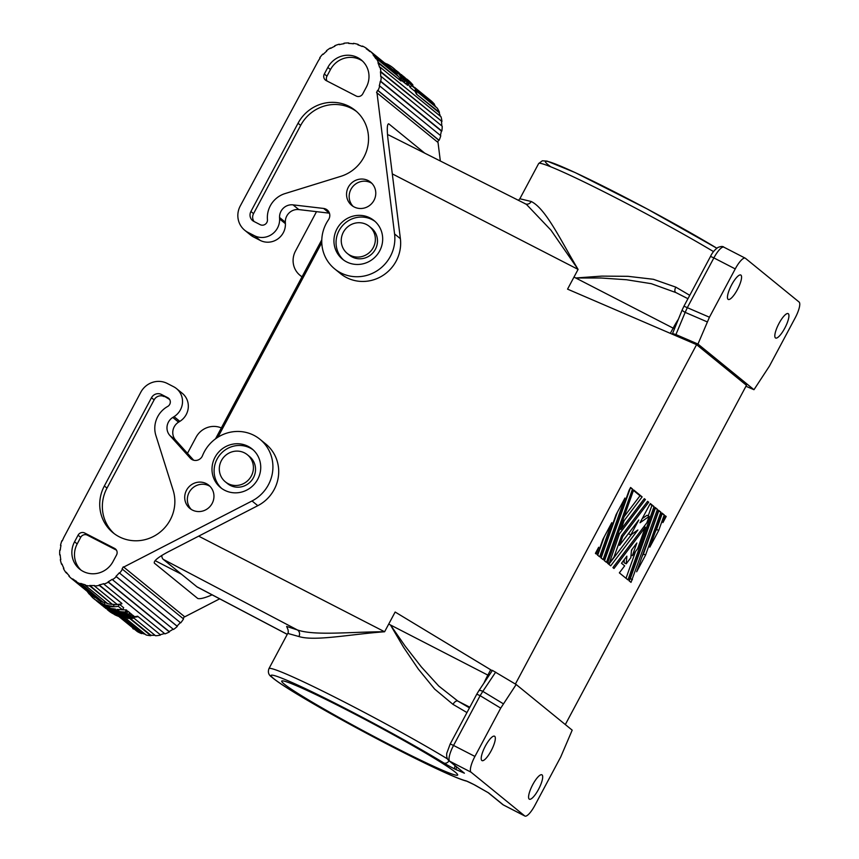 <?xml version="1.0" encoding="UTF-8"?>
<svg xmlns="http://www.w3.org/2000/svg" width="859" height="859" viewBox="0 0 859 859"><rect width="100%" height="100%" fill="white"/><g stroke="black" fill="none" stroke-linecap="round" stroke-linejoin="round"><path stroke-width="1.29" d="M287.25 634.382L197.355 587.084A34.908 9.309 -62.8 0 1 196.936 586.804L163.253 559.359L297.375 629.937A4.982 4.499 -67.7 0 1 298.911 636.53C314.727 641.512 350.161 634.253 384.607 631.762C350.053 631.816 314.501 635.939 297.375 629.937L286.638 626.426L287.98 629.583M161.728 555.483A34.908 9.309 117.2 0 0 163.253 559.359M321.781 242.657L217.896 437.231M387.527 134.949A34.908 9.309 -62.8 0 1 389.106 135.217L526.352 204.302L550.973 230.18L578.086 269.404C560.573 240.187 545.862 208.64 531.206 201.489A4.982 4.499 -69.2 0 1 525.815 204.023M321.76 241.358L216.779 437.95M529.176 799.074A13.712 3.661 117.2 0 0 529.359 799.192A13.712 3.661 117.2 0 0 538.711 789.013A13.712 3.661 117.2 0 0 542.083 774.925A13.712 3.661 117.2 0 0 541.911 774.807A13.712 3.661 117.2 0 0 532.559 784.986A13.712 3.661 117.2 0 0 529.176 799.074M565.329 724.545L746.471 385.304L696.595 344.663L567.552 289.139L578.086 269.404L392.295 173.883M670.342 333.367L673.134 328.127L573.984 277.092A116.856 6.346 -151.9 0 1 575.713 277.983L600.999 278.005L626.512 279.744L651.326 283.685L675.904 292.575M524.978 203.68L525.515 203.927M735.24 268.91L709.437 317.218L687.297 307.672L685.181 312.375A4.982 1.385 22.7 0 1 682.271 309.712L683.957 306.18L687.297 307.672L713.872 257.904L735.24 268.91A14.957 3.994 117.2 0 1 745.236 258.172A14.957 3.994 117.2 0 1 745.429 258.301L799.106 302.046A14.957 3.994 -62.8 0 1 795.23 317.787L769.428 366.106L753.977 389.707L697.959 344.062L709.437 317.218M697.959 344.062L675.915 334.559L672.533 333.55L673.8 334.645L672.79 334.419M682.271 309.712L672.533 333.55M689.745 295.335A116.856 6.346 -151.9 0 0 675.797 287.131L653.398 279.293L627.983 276.319L601.719 276.115L575.713 277.983M675.797 287.131A4.982 2.652 -59.9 0 0 675.485 292.285M740.963 275.148A13.712 3.661 117.2 0 0 740.791 275.03A13.712 3.661 117.2 0 0 731.439 285.209A13.712 3.661 117.2 0 0 728.067 299.308A13.712 3.661 117.2 0 0 728.239 299.415A13.712 3.661 117.2 0 0 737.591 289.247A13.712 3.661 117.2 0 0 740.963 275.148M788.326 313.739A13.712 3.661 -62.8 0 1 784.954 327.837A13.712 3.661 -62.8 0 1 775.602 338.017A13.712 3.661 -62.8 0 1 775.43 337.898A13.712 3.661 -62.8 0 1 778.802 323.8A13.712 3.661 -62.8 0 1 788.154 313.632A13.712 3.661 -62.8 0 1 788.326 313.739M518.471 200.33L519.845 198.762L531.206 201.489M753.977 389.707L745.956 386.249M492.228 670.707L395.151 612.027L492.239 670.696M466.952 712.583A116.856 6.346 -151.9 0 0 453.004 704.38L434.611 689.047L418.301 669.032L403.547 647.256L390.448 624.965A116.856 6.346 -151.9 0 0 388.719 624.074L395.151 612.027M474.92 756.435L500.711 708.127L480.127 695.672L482.812 691.377A4.982 1.89 33.7 0 0 478.764 690.861L476.777 694.179L480.127 695.672L453.552 745.44L474.92 756.435A14.957 3.994 -62.8 0 0 471.043 772.187L524.72 815.921A14.957 3.994 117.2 0 0 524.903 816.05A14.957 3.994 117.2 0 0 534.91 805.323L560.702 757.015L572.191 730.161L516.173 684.516L492.615 670.514M516.173 684.516L500.711 708.127M453.004 704.38A4.982 2.652 120.1 0 1 457.804 701.041L438.766 686.062L421.318 666.895L405.169 646.151L390.48 624.976L487.858 675.11A34.908 9.309 117.2 0 0 483.928 683.13M469.465 707.88L457.804 701.041L469.819 707.225M696.595 344.663L515.389 684.043M626.877 556.17L621.508 563.268L624.665 565.845L619.35 572.856L627.972 579.889L654.043 506.574L650.284 503.514L640.009 522.766L649.136 516.399L646.87 522.787L612.907 567.606L614.002 568.497L645.302 527.19L637.657 548.697L632.342 555.709L636.863 543.006L631.483 550.093L630.807 557.738L626.2 563.815L626.877 556.17M596.253 554.044L598.669 547.247L595.416 553.346L596.253 554.044M645.571 555.086L660.85 512.125L658.542 510.246L636.659 571.772L645.571 555.086L643.434 553.991L658.713 511.019L660.85 512.125M657.446 509.355L655.138 507.465L629.067 580.781L631.011 582.359L657.446 509.355L654.955 507.97M609.246 563.364L619.425 533.836L645.41 499.551L644.314 498.66L620.993 529.445L624.117 520.64L642.135 496.878L633.62 489.941L607.56 563.246L610.717 565.823L637.883 529.971L630.796 534.91L638.774 519.985L619.575 545.315L622.711 536.51L648.695 502.225L647.6 501.334L621.615 535.619L613.97 557.126L609.246 563.364L607.785 562.613M624.944 498.048L616.032 514.745L600.752 557.706L603.061 559.585L624.944 498.048M629.164 490.145L604.156 560.476L606.465 562.355L632.525 489.05L630.592 487.472L629.164 490.145M664.254 514.895L661.935 513.016L649.791 547.183L658.703 530.486L664.254 514.895L661.763 513.51M602.9 539.334L597.349 554.935L599.657 556.815L611.801 522.648L602.9 539.334M665.338 515.787L662.923 522.583L666.187 516.474L665.338 515.787M665.263 516.001L666.187 516.474M648.191 515.905L651.906 505.479L654.043 506.574M626.018 578.29L635.553 551.467M644.357 526.707L644.765 525.568M651.906 505.479L650.048 503.965M642.21 518.643L646.999 515.293L649.136 516.399M644.025 526.535L645.302 527.19M631.043 555.043L632.342 555.709M631.376 551.317L632.095 549.288M624.353 559.51L624.064 562.709L626.2 563.815M643.434 553.991L642.092 556.514M629.11 580.813L630.302 578.579L632.439 579.685M630.302 578.579L655.31 508.249M607.807 562.548L608.999 563.16M618.233 533.224L619.425 533.836M644.143 498.896L645.41 499.551M619.393 529.96L620.123 528.994M619.801 528.833L620.993 529.445M622.925 520.028L624.117 520.64M624.085 516.764L639.998 495.772L642.135 496.878M639.998 495.772L633.448 490.435M608.881 564.331L631.59 534.362M629.55 532.15L628.659 533.815L630.796 534.91M618.383 544.703L619.575 545.315M621.519 535.898L622.711 536.51M647.418 501.57L648.695 502.225M601.107 557.985L617.374 512.211M604.511 560.766L630.388 487.944L632.525 489.05M658.703 530.486L656.566 529.391L662.117 513.8M656.566 529.391L655.224 531.914M597.703 555.215L604.242 536.811M473.835 784.525A4.982 1.331 -62.8 0 1 473.771 784.492L488.621 792.921L475.306 785.276A4.982 1.331 117.2 0 0 475.371 785.319A4.982 1.331 117.2 0 0 475.435 785.351M488.621 792.921L503.353 804.926A14.957 3.994 117.2 0 0 503.546 805.055L524.903 816.05M481.824 760.483A13.712 3.661 -62.8 0 1 485.195 746.385A13.712 3.661 -62.8 0 1 494.548 736.217A13.712 3.661 -62.8 0 1 494.72 736.324A13.712 3.661 -62.8 0 1 491.348 750.422A13.712 3.661 -62.8 0 1 481.996 760.602A13.712 3.661 -62.8 0 1 481.824 760.483M390.748 745.225A99.73 5.412 -151.9 0 0 457.664 775.043A99.73 5.412 -151.9 0 0 348.647 710.919A99.73 5.412 -151.9 0 0 281.72 681.101A99.73 5.412 -151.9 0 0 390.748 745.225M287.69 629.067L287.701 629.078C288.119 628.981 288.635 633.287 287.765 633.416L298.911 636.53M448.87 760.655A4.982 4.8 -50.8 0 0 449.676 761.192A14.957 3.994 -62.8 0 1 453.552 745.44L450.213 743.948L446.766 753.279C446.401 756.682 447.099 759.141 448.87 760.655L464.408 773.197L449.676 761.192L471.043 772.187M464.408 773.197L454.755 769.02A12.466 0.676 28.1 0 1 443.867 762.985A111.874 6.077 -151.9 0 0 290.857 681.992A111.874 6.077 -151.9 0 0 327.472 711.832A111.874 6.077 -151.9 0 0 465.642 780.734A4.982 4.875 -76.3 0 0 466.727 781.164L473.771 784.492A4.982 1.331 -62.8 0 1 473.706 784.45A12.466 0.676 -151.9 0 0 465.642 780.734M350.107 255.273A17.448 16.793 -50.8 0 0 372.366 249.099A17.448 16.793 -50.8 0 0 369.338 226.379A17.448 16.793 -50.8 0 0 366.525 224.532A17.448 16.793 -50.8 0 0 344.255 230.706A17.448 16.793 -50.8 0 0 347.283 253.437A17.448 16.793 -50.8 0 0 350.107 255.273M244.568 452.918A17.448 16.793 129.2 0 1 247.392 454.765A17.448 16.793 129.2 0 1 250.42 477.497A17.448 16.793 129.2 0 1 228.15 483.671A17.448 16.793 129.2 0 1 225.337 481.824A17.448 16.793 129.2 0 1 222.309 459.093A17.448 16.793 129.2 0 1 244.568 452.918M247.392 454.765L249.497 456.483A17.448 16.793 129.2 0 1 252.525 479.215A17.448 16.793 129.2 0 1 230.255 485.389A17.448 16.793 129.2 0 1 227.442 483.542L225.337 481.824M369.338 226.379L371.442 228.086A17.448 16.793 129.2 0 1 374.47 250.817A17.448 16.793 129.2 0 1 352.211 256.991A17.448 16.793 129.2 0 1 349.388 255.144L347.283 253.437M323.607 208.447L329.394 213.172L298.814 209.585A11.972 11.511 -50.8 0 0 285.338 222.213L279.551 217.488A11.972 11.511 -50.8 0 1 293.026 204.861L323.607 208.447A7.484 7.194 129.2 0 1 328.46 219.786A37.399 35.981 -50.8 0 0 334.688 268.899L340.475 273.613A37.399 35.981 -50.8 0 0 381.503 276.33A37.399 35.981 -50.8 0 0 400.38 238.673L387.989 139.33C386.861 129.054 387.108 123.889 388.73 123.836L388.569 123.782M285.338 222.213L285.403 223.673L279.604 218.959A17.448 16.793 -50.8 0 1 271.541 234.561A17.448 16.793 -50.8 0 1 254.361 235.667L247.95 232.37A19.95 19.188 -50.8 0 1 244.729 230.255A19.95 19.188 -50.8 0 1 240.241 205.999L317.583 62.159A34.403 33.104 129.2 0 1 320.128 58.09L319.731 57.811A34.908 33.587 129.2 0 1 322.844 54.063L323.22 54.364A34.403 33.104 129.2 0 1 326.721 51.143L326.42 50.767A34.908 33.587 129.2 0 1 330.404 47.986L330.64 48.405A34.403 33.104 129.2 0 1 334.881 46.225L334.709 45.774A34.908 33.587 129.2 0 1 339.251 44.185L339.369 44.657A34.403 33.104 129.2 0 1 343.997 43.723L343.954 43.229A34.908 33.587 129.2 0 1 348.711 42.95L348.69 43.444A34.403 33.104 129.2 0 1 353.35 43.82L353.436 43.337A34.908 33.587 129.2 0 1 358.042 44.378L357.881 44.851A34.403 33.104 129.2 0 1 362.208 46.515L362.434 46.064A34.908 33.587 129.2 0 1 366.525 48.362L366.245 48.78A34.403 33.104 129.2 0 1 368.801 50.66A34.403 33.104 129.2 0 1 369.907 51.594L370.229 51.229A34.908 33.587 129.2 0 1 373.493 54.589L373.117 54.922A34.403 33.104 129.2 0 1 375.823 58.68L376.242 58.401A34.908 33.587 129.2 0 1 378.422 62.589L401.035 81.014L377.971 62.793A34.403 33.104 129.2 0 1 379.517 67.195L379.989 67.056A34.908 33.587 129.2 0 1 380.913 71.716L380.43 71.802A34.403 33.104 129.2 0 1 380.698 76.505L381.181 76.494A34.908 33.587 129.2 0 1 380.784 81.283L380.312 81.229A34.403 33.104 129.2 0 1 379.27 85.879L379.742 85.997A34.908 33.587 129.2 0 1 378.046 90.549L377.606 90.356A34.403 33.104 129.2 0 1 376.553 92.514L438.026 142.476L440.334 160.998M244.729 230.255L250.517 234.979A19.95 19.188 -50.8 0 0 253.738 237.084L260.148 240.38A17.448 16.793 -50.8 0 0 277.328 239.274A17.448 16.793 -50.8 0 0 285.403 223.673M424.733 153.149L388.912 123.954M334.688 268.899A37.399 35.981 -50.8 0 0 375.716 271.616A37.399 35.981 -50.8 0 0 394.582 233.959L376.972 92.729M379.678 250.903A24.932 23.988 -50.8 0 0 374.062 220.58A24.932 23.988 -50.8 0 0 336.953 228.902A24.932 23.988 -50.8 0 0 342.558 259.235A24.932 23.988 -50.8 0 0 379.678 250.903M298.041 123.245A38.43 36.98 129.2 0 1 355.25 110.403A38.43 36.98 129.2 0 1 367.631 147.061A38.43 36.98 129.2 0 1 340.744 176.363L285.027 193.586A24.439 23.515 129.2 0 0 267.45 219.603A5.036 4.853 129.2 0 1 260.17 224.661L253.813 221.386A7.484 7.194 129.2 0 1 250.914 211.497L298.041 123.245L300.671 125.393L253.545 213.644A7.484 7.194 129.2 0 0 254.06 221.515M327.837 67.431L324.326 74.024A4.982 4.8 -50.8 0 0 326.248 80.617L356.163 96.015A4.982 4.8 -50.8 0 0 362.777 93.814L366.299 87.231A22.441 21.593 129.2 0 0 361.242 59.937A22.441 21.593 129.2 0 0 327.837 67.431L330.468 69.579L326.957 76.172A4.982 4.8 -50.8 0 0 327.021 81.014M354.123 206.944A14.957 14.399 129.2 0 1 351.707 205.365A14.957 14.399 129.2 0 1 349.108 185.888A14.957 14.399 129.2 0 1 368.189 180.594A14.957 14.399 129.2 0 1 370.605 182.172A14.957 14.399 129.2 0 1 373.203 201.661A14.957 14.399 129.2 0 1 354.123 206.944M279.551 217.488L279.604 218.959M375.093 221.461A24.932 23.988 -50.8 0 0 339.058 230.62A24.932 23.988 -50.8 0 0 343.643 260.062M300.671 125.393A38.43 36.98 129.2 0 1 356.539 111.509M330.468 69.579A22.441 21.593 129.2 0 1 362.519 61.064M353.092 206.364A14.957 14.399 129.2 0 1 352.244 187.305A14.957 14.399 129.2 0 1 370.82 182.742A14.957 14.399 129.2 0 1 371.85 183.332M379.989 67.056L441.032 116.792A34.908 33.587 129.2 0 1 441.956 121.463L380.913 71.716M441.956 121.463L380.43 71.802M414.607 87.382L431.282 100.975A34.908 33.587 129.2 0 1 434.536 104.336L434.16 104.669A34.403 33.104 129.2 0 1 436.028 107.128M415.09 90.066L437.285 108.148A34.908 33.587 129.2 0 1 439.464 112.325L439.013 112.54A34.403 33.104 129.2 0 1 440.366 116.255M441.472 121.538A34.403 33.104 129.2 0 1 441.741 125.844M381.181 76.494L442.224 126.241A34.908 33.587 129.2 0 1 441.837 131.03L441.354 130.976A34.403 33.104 129.2 0 1 440.377 135.411M379.742 85.997L440.785 135.743A34.908 33.587 129.2 0 1 439.099 140.296L438.648 140.103A34.403 33.104 129.2 0 1 437.639 142.165M316.509 211.658L295.496 251.032A19.95 19.188 129.2 0 0 299.984 275.288L301.981 276.909M302.067 276.759A19.95 19.188 129.2 0 1 299.984 275.288M402.076 77.868L400.97 79.941L402.119 80.875L403.225 78.813L394.678 69.246A36.4 35.026 -50.8 0 0 393.207 67.968A36.4 35.026 -50.8 0 0 387.108 64.017L386.754 64.693M400.97 79.941L400.552 79.253M396.858 74.325L395.87 73.219M404.374 82.711L405.953 83.999L407.059 81.927L405.48 80.639L404.374 82.711L403.945 82.035M408.154 82.818L401.829 75.001L408.701 83.269L408.154 82.818L407.048 84.891L406.275 83.387M411.375 85.449L410.269 87.511L414.575 91.033L415.681 88.96L411.375 85.449L404.976 77.675L408.433 81.004L403.021 75.989M410.269 87.511L408.283 84.053M407.048 84.891L407.596 85.331L408.701 83.269M397.814 72.532L400.917 76.923A36.4 35.026 -50.8 0 0 397.814 72.532L396.794 74.443A34.403 33.104 129.2 0 1 398.114 76.236M400.262 79.361L401.529 77.428M403.773 79.253L394.668 69.16L404.933 80.198L403.773 79.253L402.667 81.326L402.248 80.649M402.667 81.326L403.827 82.271L404.933 80.198M434.16 104.669L415.445 89.411M370.229 51.229L392.842 69.654A34.908 33.587 129.2 0 1 396.106 73.026L373.117 54.922M439.013 112.54L416.4 94.114L439.464 112.325M414.714 90.775A34.403 33.104 129.2 0 1 416.4 94.114M393.207 67.968L403.225 78.813M394.678 69.246L393.916 70.653M412.846 85.095L412.911 84.977A36.4 35.026 -50.8 0 0 407.971 80.005L406.844 79.092M412.911 84.977L407.123 79.318M405.48 80.639L396.364 70.545L405.673 80.563L403.794 77.546L398.555 72.328L407.059 81.927M398.007 71.888L397.459 71.447M401.829 75.001L401.271 74.561M404.181 76.923L415.681 88.96L434.536 104.336M409.142 81.906L408.562 83.001M400.917 76.923L399.95 78.749M387.055 64.135L384.628 62.954M373.493 54.589L396.106 73.026M370.143 51.325L366.525 48.362M349.334 43.455L348.711 42.95M359.105 45.248L358.042 44.378M376.242 58.401L398.855 76.827A34.908 33.587 129.2 0 1 401.035 81.014M414.994 90.259A34.908 33.587 129.2 0 1 416.851 93.899M438.648 140.103L377.606 90.356M378.046 90.549L439.099 140.296M380.312 81.229L441.354 130.976M380.784 81.283L441.837 131.03M187.466 453.337L196.056 437.252A19.95 19.188 129.2 0 1 221.343 427.932M191.922 459.501L190.268 458.158A7.484 7.194 -50.8 0 0 202.531 455.624A37.399 35.981 129.2 0 1 259.987 439.303L265.775 444.017A37.399 35.981 129.2 0 1 257.807 505.683L167.537 552.197C157.841 557.448 153.46 561.099 154.384 563.171L197.742 598.465C199.943 599.206 204.732 598.004 212.109 594.847M259.987 439.303A37.399 35.981 129.2 0 1 252.02 500.969L123.696 567.08L184.739 616.826L123.696 567.08M219.679 598.83L184.739 616.826M193.683 460.231L175.665 440.216A11.972 11.511 129.2 0 1 178.575 422.156L179.842 421.372L174.055 416.647A17.448 16.793 129.2 0 0 176.492 388.601A17.448 16.793 129.2 0 0 173.679 386.754L167.269 383.458A19.95 19.188 -50.8 0 0 140.801 392.23L64.307 536.51A34.403 33.104 -50.8 0 0 62.342 540.88L61.88 540.719A34.908 33.587 -50.8 0 0 60.506 545.358L60.989 545.454A34.403 33.104 -50.8 0 0 60.27 550.147L59.786 550.125A34.908 33.587 -50.8 0 0 59.722 554.925L60.237 555.344M183.15 618.63A34.403 33.104 -50.8 0 0 184.309 616.612M173.142 629.142A34.403 33.104 -50.8 0 1 169.169 631.526L108.127 581.779A34.403 33.104 -50.8 0 0 112.218 579.31L112.486 579.718A34.908 33.587 -50.8 0 0 116.276 576.668L115.954 576.314A34.403 33.104 -50.8 0 0 119.261 572.835L180.669 622.882A34.908 33.587 -50.8 0 0 183.525 618.931L122.064 568.937A34.403 33.104 -50.8 0 0 123.266 566.865M112.486 579.718L173.529 629.464A34.908 33.587 -50.8 0 0 177.319 626.415L176.997 626.061A34.403 33.104 -50.8 0 0 180.304 622.582M169.169 631.526L169.384 631.956A34.908 33.587 -50.8 0 1 164.939 633.867L103.896 584.12A34.908 33.587 -50.8 0 0 108.331 582.209L169.384 631.956M133.864 616.773A34.403 33.104 -50.8 0 0 137.623 616.225L160.236 634.661A34.403 33.104 -50.8 0 0 164.498 633.502M160.236 634.661L137.623 616.225M133.381 617.675L155.565 635.757A34.908 33.587 -50.8 0 0 160.311 635.134M125.103 617.846L146.137 634.984A34.908 33.587 -50.8 0 0 150.819 635.703L150.873 635.22A34.403 33.104 -50.8 0 0 155.007 635.295M118.767 616.451L137.386 631.623A34.908 33.587 -50.8 0 0 141.628 633.62L141.821 633.158A34.403 33.104 -50.8 0 0 145.246 634.264M133.467 629.035L132.78 628.487A34.908 33.587 -50.8 0 0 133.467 629.035L133.757 628.67M169.642 399.467L161.406 394.442L167.773 397.717A5.036 4.853 -50.8 0 1 167.666 406.468A24.439 23.515 -50.8 0 0 155.876 435.459L173.142 490.253A38.43 36.98 -50.8 0 1 158.067 533.664A38.43 36.98 -50.8 0 1 113.012 532.72A38.43 36.98 -50.8 0 1 104.358 485.979L151.485 397.728L154.115 399.875L106.988 488.116A38.43 36.98 -50.8 0 0 114.354 533.761M161.406 394.442A7.484 7.194 -50.8 0 0 151.485 397.728M84.697 533.01L114.601 548.407A4.982 4.8 129.2 0 1 116.534 555L113.012 561.582A22.441 21.593 -50.8 0 1 79.608 569.077A22.441 21.593 -50.8 0 1 74.561 541.793L78.072 535.2A4.982 4.8 129.2 0 1 84.697 533.01L87.328 535.157A4.982 4.8 129.2 0 0 80.703 537.347L77.192 543.93A22.441 21.593 -50.8 0 0 80.971 570.097M192.298 510.01A14.957 14.399 -50.8 0 0 211.389 504.716A14.957 14.399 -50.8 0 0 208.791 485.238A14.957 14.399 -50.8 0 0 206.375 483.66A14.957 14.399 -50.8 0 0 187.283 488.943A14.957 14.399 -50.8 0 0 189.882 508.431A14.957 14.399 -50.8 0 0 192.298 510.01M224.639 490.253A24.932 23.988 -50.8 0 0 256.444 481.437A24.932 23.988 -50.8 0 0 252.117 448.967A24.932 23.988 -50.8 0 0 248.09 446.336A24.932 23.988 -50.8 0 0 216.285 455.152A24.932 23.988 -50.8 0 0 220.613 487.622A24.932 23.988 -50.8 0 0 224.639 490.253M71.737 578.741A34.908 33.587 -50.8 0 0 72.424 579.288L95.038 597.714A34.908 33.587 -50.8 0 1 94.35 597.177L71.737 578.741A34.908 33.587 -50.8 0 1 68.935 576.174L69.289 575.82A34.403 33.104 -50.8 0 1 66.315 572.277L65.918 572.566A34.908 33.587 -50.8 0 1 63.448 568.561L63.888 568.325A34.403 33.104 -50.8 0 1 62.031 564.052L61.569 564.234A34.908 33.587 -50.8 0 1 60.323 559.66L60.796 559.542A34.403 33.104 -50.8 0 1 60.205 554.871L59.722 554.925M72.424 579.288L72.736 578.902A34.403 33.104 -50.8 0 0 76.591 581.446L76.333 581.876A34.908 33.587 -50.8 0 0 80.585 583.873L80.778 583.411A34.403 33.104 -50.8 0 0 85.213 584.764L85.095 585.247A34.908 33.587 -50.8 0 0 89.765 585.956L89.83 585.473A34.403 33.104 -50.8 0 0 94.511 585.516L94.522 586.01A34.908 33.587 -50.8 0 0 99.268 585.398L99.182 584.915A34.403 33.104 -50.8 0 0 103.756 583.658L103.896 584.12M119.626 573.136A34.908 33.587 -50.8 0 0 122.483 569.195M190.268 458.158L169.878 435.502A11.972 11.511 129.2 0 1 172.788 417.442L174.055 416.647M164.037 396.579A7.484 7.194 -50.8 0 0 154.115 399.875M116.459 550.147L87.328 535.157M210.036 486.387A14.957 14.399 -50.8 0 0 209.005 485.797A14.957 14.399 -50.8 0 0 190.43 490.371A14.957 14.399 -50.8 0 0 191.267 509.419M253.137 449.858A24.932 23.988 -50.8 0 0 250.194 448.054A24.932 23.988 -50.8 0 0 218.787 456.29A24.932 23.988 -50.8 0 0 221.686 488.449M176.492 388.601L182.291 393.315A17.448 16.793 129.2 0 1 179.842 421.372M72.736 578.902L98.946 600.301A34.908 33.587 -50.8 0 0 103.198 602.299L80.778 583.411M130.944 614.561L132.973 615.323L131.867 617.396L123.041 617.664A36.4 35.026 129.2 0 1 114.354 614.529C119.347 616.848 124.802 617.492 130.718 616.451L131.867 617.396M103.273 602.116L104.959 602.653A34.403 33.104 -50.8 0 0 107.343 603.372M112.4 604.274A34.403 33.104 -50.8 0 0 114.365 604.414L113.345 606.325A36.4 35.026 129.2 0 1 104.014 604.425L104.959 602.653M126.423 611.264L127.991 611.264L129.569 612.553L128.474 614.615C120.303 615.989 113.248 614.335 107.3 609.654L112.486 612.66L104.197 607.13L114.193 613.315L127.422 614.26L113.098 612.424L102.554 605.788L112.561 611.984L116.18 612.907L101.383 604.833M114.107 604.897L119.358 604.231L123.685 607.742L122.579 609.815L117.114 609.396L118.692 610.685L113.506 609.622L115.589 609.16L109.297 608.269L104.648 606.207L109.802 607.71L97.099 601.343C103.037 606.014 110.092 607.667 118.263 606.304L122.579 609.815M122.354 609.815L126.359 609.922L126.896 610.373L125.801 612.435C115.654 612.199 106.495 608.827 98.302 602.32L97.754 601.88C105.947 608.387 115.106 611.758 125.253 611.995L126.359 609.922M132.64 615.946L134.133 616.268L133.027 618.33A36.4 35.026 129.2 0 1 127.583 618.33L127.83 617.857M129.237 613.176L131.277 613.938L130.171 616.01C122.837 617.267 116.33 616.021 110.661 612.274A36.4 35.026 129.2 0 1 108.696 610.792L107.847 610.105C113.796 614.786 120.851 616.44 129.011 615.065L130.117 612.993M89.83 585.473L112.379 604.392L89.765 585.956M122.719 617.589L141.821 633.158M130.278 618.437L150.873 635.22M99.182 584.915L121.795 603.34L99.268 585.398M89.4 594.031L92.461 597.488L93.148 596.2M100.793 601.268L100.02 602.717A36.4 35.026 129.2 0 1 93.932 598.766A36.4 35.026 129.2 0 1 92.461 597.488M100.02 602.717L93.932 598.766M130.718 616.451L131.824 614.378M113.345 606.325C106.892 606.497 101.287 604.682 96.552 600.892L104.014 604.425M102.189 605.155L107.192 608.623A36.4 35.026 129.2 0 1 101.319 604.779A36.4 35.026 129.2 0 1 100.396 604.006L100.428 603.952M102.124 605.273C109.727 610.47 117.984 613.154 126.885 613.326L127.991 611.264M126.885 613.326L128.474 614.615M102.017 605.337L102.554 605.788M103.649 606.679L104.197 607.13M105.292 608.011L105.84 608.462M125.253 611.995L125.801 612.435M99.3 603.115L99.998 603.641M118.263 606.304L119.369 604.231M118.692 610.685L119.24 609.643M113.506 609.622L113.936 608.827M89.733 593.408L89.315 594.192A36.4 35.026 129.2 0 1 87.178 591.325M127.583 618.33L132.415 617.836L133.521 615.763M132.415 617.836L133.027 618.33M129.011 615.065L130.171 616.01M121.881 603.823A34.908 33.587 -50.8 0 1 117.135 604.435L94.522 586.01M112.379 604.392A34.908 33.587 -50.8 0 1 107.708 603.673L85.095 585.247M150.819 635.703L129.612 618.426M121.645 617.331L141.628 633.62M61.569 564.234L62.32 564.846M133.585 617.288A34.908 33.587 -50.8 0 0 137.698 616.708M65.918 572.566L67.614 573.952M80.585 583.873L103.198 602.299M176.997 626.061L115.954 576.314M177.319 626.415L116.276 576.668M724.062 247.306A14.957 3.994 117.2 0 0 723.879 247.177L723.879 247.177A14.957 3.994 117.2 0 0 713.872 257.904L710.522 256.411C712.132 252.89 714.57 249.926 717.856 247.499C720.916 246.275 722.924 246.168 723.879 247.177L745.236 258.172M707.225 321.878L685.181 312.375L675.915 334.559M721.506 365.043L725.93 366.954M674.336 328.729L673.134 328.127A34.908 9.309 -62.8 0 1 678.181 319.516M713.55 251.623A116.856 6.346 -151.9 0 0 602.932 191.278A116.856 6.346 -151.9 0 0 538.657 163.543L542.33 160.794L547.076 161.105L575.186 172.595L647.031 208.866L716.803 248.197A111.874 6.077 -151.9 0 0 593.483 181.367A111.874 6.077 -151.9 0 0 550.791 166.818M490.693 669.805L487.858 675.11L488.932 675.646M198.665 536.156L384.607 631.762L388.719 624.074M495.675 672.125L482.812 691.377L503.31 703.768M196.936 586.804L287.271 634.339M487.815 792.395L502.547 804.4A4.982 4.8 -50.8 0 0 503.353 804.926L524.72 815.921M475.306 785.276L473.706 784.45M455.141 765.766A4.982 1.331 117.2 0 0 454.755 769.02M449.085 760.838A4.982 3.64 121.4 0 1 443.867 762.985M447.389 758.851A116.856 6.346 -151.9 0 0 335.59 697.562A116.856 6.346 -151.9 0 0 268.953 668.635C267.697 672.189 268.588 674.97 271.616 676.989C275.653 680.575 284.05 686.234 296.806 693.965C315.908 705.518 339.273 718.693 366.911 733.479C416.497 759.882 456.376 778.823 466.802 781.185L466.705 781.153M456.365 769.836A4.982 1.331 -62.8 0 1 456.601 766.958M394.582 233.959L400.38 238.673M250.914 211.497L253.545 213.644M324.326 74.024L326.957 76.172M253.738 237.084L247.95 232.37M254.361 235.667L260.148 240.38M293.026 204.861L298.814 209.585M181.507 574.231L155.103 560.637M257.807 505.683L252.02 500.969M169.277 398.93L167.773 397.717M104.358 485.979L106.988 488.116M78.072 535.2L80.703 537.347M114.601 548.407L116.083 549.61M74.561 541.793L77.192 543.93M178.575 422.156L172.788 417.442M169.878 435.502L175.665 440.216M321.781 239.822L215.512 438.852M687.941 298.707L675.754 292.5M710.522 256.411L683.957 306.18M450.213 743.948L476.777 694.179M492.465 670.353L478.764 690.861M502.547 804.4L503.546 805.055M519.845 198.762L538.657 163.543M287.765 633.416L268.953 668.635M368.801 50.66L369.928 51.572"/></g></svg>
